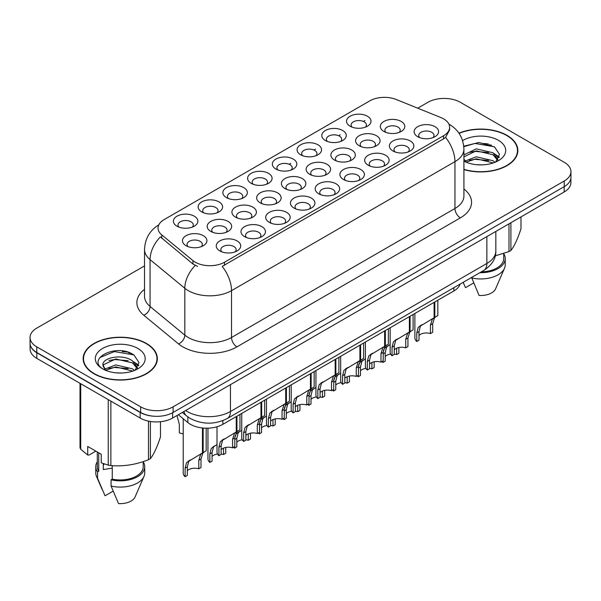 <?xml version="1.0" encoding="UTF-8"?>
<svg xmlns="http://www.w3.org/2000/svg" width="601" height="601" viewBox="0 0 601 601"><rect width="100%" height="100%" fill="white"/><g stroke="black" fill="none" stroke-linecap="round" stroke-linejoin="round"><path stroke-width="0.9" d="M350.12 126.225L350.12 126.225A12.238 7.069 180 0 1 350.12 116.226A12.238 7.069 180 0 1 367.429 116.226A12.238 7.069 180 0 1 367.429 126.225A12.238 7.069 180 0 1 350.12 126.225M365.423 127.164A7.648 4.417 0 0 0 366.422 124.978A7.648 4.417 0 0 0 364.183 121.853A7.648 4.417 0 0 0 355.845 120.891A7.648 4.417 0 0 0 351.127 124.978A7.648 4.417 0 0 0 352.126 127.164M275.919 169.061L275.919 169.061A12.238 7.069 180 0 1 275.919 159.07A12.238 7.069 180 0 1 293.228 159.07A12.238 7.069 180 0 1 293.228 169.061A12.238 7.069 180 0 1 275.919 169.061M291.222 170A7.648 4.417 0 0 0 292.221 167.814A7.648 4.417 0 0 0 289.983 164.689A7.648 4.417 0 0 0 281.644 163.735A7.648 4.417 0 0 0 276.926 167.814A7.648 4.417 0 0 0 277.925 170M251.188 183.343A12.238 7.069 180 0 1 251.18 183.343A12.238 7.069 180 0 1 251.188 173.351A12.238 7.069 180 0 1 268.497 173.351A12.238 7.069 180 0 1 268.497 183.343A12.238 7.069 180 0 1 251.188 183.343M266.491 184.282A7.648 4.417 0 0 0 267.49 182.095A7.648 4.417 0 0 0 265.251 178.97A7.648 4.417 0 0 0 256.912 178.016A7.648 4.417 0 0 0 252.187 182.095A7.648 4.417 0 0 0 253.194 184.282M226.449 197.624L226.449 197.624A12.238 7.069 180 0 1 226.449 187.632A12.238 7.069 180 0 1 243.766 187.632A12.238 7.069 180 0 1 243.766 197.624A12.238 7.069 180 0 1 226.449 197.624M241.752 198.563A7.648 4.417 0 0 0 242.759 196.377A7.648 4.417 0 0 0 240.513 193.252A7.648 4.417 0 0 0 232.181 192.29A7.648 4.417 0 0 0 227.456 196.377A7.648 4.417 0 0 0 228.455 198.563M300.65 154.78L300.65 154.78A12.238 7.069 180 0 1 300.65 144.788A12.238 7.069 180 0 1 317.967 144.788A12.238 7.069 180 0 1 317.967 154.78A12.238 7.069 180 0 1 300.65 154.78M315.953 155.719A7.648 4.417 0 0 0 316.96 153.533A7.648 4.417 0 0 0 314.714 150.408A7.648 4.417 0 0 0 306.382 149.454A7.648 4.417 0 0 0 301.657 153.533A7.648 4.417 0 0 0 302.656 155.719M325.381 140.506L325.381 140.506A12.238 7.069 180 0 1 325.381 130.507A12.238 7.069 180 0 1 342.698 130.507A12.238 7.069 180 0 1 342.698 140.506A12.238 7.069 180 0 1 325.381 140.506M340.692 141.438A7.648 4.417 0 0 0 341.691 139.252A7.648 4.417 0 0 0 339.452 136.134A7.648 4.417 0 0 0 331.113 135.172A7.648 4.417 0 0 0 326.388 139.252A7.648 4.417 0 0 0 327.395 141.438M201.718 211.905L201.718 211.905A12.238 7.069 180 0 1 201.718 201.906A12.238 7.069 180 0 1 219.027 201.906A12.238 7.069 180 0 1 219.027 211.905A12.238 7.069 180 0 1 201.718 211.905M217.021 212.837A7.648 4.417 0 0 0 218.02 210.65A7.648 4.417 0 0 0 215.782 207.533A7.648 4.417 0 0 0 207.443 206.571A7.648 4.417 0 0 0 202.725 210.65A7.648 4.417 0 0 0 203.724 212.837M176.987 226.186L176.987 226.186A12.238 7.069 180 0 1 176.987 216.187A12.238 7.069 180 0 1 194.296 216.187A12.238 7.069 180 0 1 194.296 226.186A12.238 7.069 180 0 1 176.987 226.186M192.29 227.118A7.648 4.417 0 0 0 193.289 224.932A7.648 4.417 0 0 0 191.05 221.807A7.648 4.417 0 0 0 182.712 220.852A7.648 4.417 0 0 0 177.986 224.932A7.648 4.417 0 0 0 178.993 227.118M383.911 131.454L383.911 131.454A12.238 7.069 180 0 1 383.911 121.455A12.238 7.069 180 0 1 401.22 121.455A12.238 7.069 180 0 1 401.22 131.454A12.238 7.069 180 0 1 383.911 131.454M399.214 132.393A7.648 4.417 0 0 0 400.213 130.207A7.648 4.417 0 0 0 397.975 127.081A7.648 4.417 0 0 0 389.636 126.12A7.648 4.417 0 0 0 384.91 130.207A7.648 4.417 0 0 0 385.917 132.393M359.173 145.735L359.173 145.735A12.238 7.069 180 0 1 359.173 135.736A12.238 7.069 180 0 1 376.489 135.736A12.238 7.069 180 0 1 376.489 145.735A12.238 7.069 180 0 1 359.173 145.735M374.476 146.667A7.648 4.417 0 0 0 375.482 144.48A7.648 4.417 0 0 0 373.244 141.363A7.648 4.417 0 0 0 364.905 140.401A7.648 4.417 0 0 0 360.179 144.48A7.648 4.417 0 0 0 361.186 146.667M284.972 188.571L284.972 188.571A12.238 7.069 180 0 1 284.972 178.58A12.238 7.069 180 0 1 302.288 178.58A12.238 7.069 180 0 1 302.288 188.571A12.238 7.069 180 0 1 284.972 188.571M300.275 189.51A7.648 4.417 0 0 0 301.281 187.324A7.648 4.417 0 0 0 299.043 184.199A7.648 4.417 0 0 0 290.704 183.245A7.648 4.417 0 0 0 285.978 187.324A7.648 4.417 0 0 0 286.985 189.51M334.441 160.009L334.441 160.009A12.238 7.069 180 0 1 334.441 150.017A12.238 7.069 180 0 1 351.75 150.017A12.238 7.069 180 0 1 351.75 160.009A12.238 7.069 180 0 1 334.441 160.009M349.744 160.948A7.648 4.417 0 0 0 350.744 158.762A7.648 4.417 0 0 0 348.505 155.636A7.648 4.417 0 0 0 340.166 154.682A7.648 4.417 0 0 0 335.448 158.762A7.648 4.417 0 0 0 336.447 160.948M309.71 174.29L309.71 174.29A12.238 7.069 180 0 1 309.71 164.298A12.238 7.069 180 0 1 327.019 164.298A12.238 7.069 180 0 1 327.019 174.29A12.238 7.069 180 0 1 309.71 174.29M325.013 175.229A7.648 4.417 0 0 0 326.012 173.043A7.648 4.417 0 0 0 323.774 169.918A7.648 4.417 0 0 0 315.435 168.964A7.648 4.417 0 0 0 310.709 173.043A7.648 4.417 0 0 0 311.716 175.229M210.771 231.408L210.771 231.408A12.238 7.069 180 0 1 210.771 221.416A12.238 7.069 180 0 1 228.087 221.416A12.238 7.069 180 0 1 228.087 231.408A12.238 7.069 180 0 1 210.771 231.408M226.074 232.347A7.648 4.417 0 0 0 227.08 230.16A7.648 4.417 0 0 0 224.842 227.035A7.648 4.417 0 0 0 216.503 226.081A7.648 4.417 0 0 0 211.777 230.16A7.648 4.417 0 0 0 212.784 232.347M235.509 217.134L235.509 217.134A12.238 7.069 180 0 1 235.509 207.135A12.238 7.069 180 0 1 252.818 207.135A12.238 7.069 180 0 1 252.818 217.134A12.238 7.069 180 0 1 235.509 217.134M250.812 218.065A7.648 4.417 0 0 0 251.811 215.879A7.648 4.417 0 0 0 249.573 212.762A7.648 4.417 0 0 0 241.234 211.8A7.648 4.417 0 0 0 236.509 215.879A7.648 4.417 0 0 0 237.515 218.065M260.241 202.853L260.241 202.853A12.238 7.069 180 0 1 260.241 192.853A12.238 7.069 180 0 1 277.549 192.853A12.238 7.069 180 0 1 277.549 202.853A12.238 7.069 180 0 1 260.241 202.853M275.543 203.792A7.648 4.417 0 0 0 276.55 201.605A7.648 4.417 0 0 0 274.304 198.48A7.648 4.417 0 0 0 265.965 197.519A7.648 4.417 0 0 0 261.247 201.605A7.648 4.417 0 0 0 262.246 203.792M186.04 245.689L186.04 245.689A12.238 7.069 180 0 1 186.04 235.697A12.238 7.069 180 0 1 203.348 235.697A12.238 7.069 180 0 1 203.348 245.689A12.238 7.069 180 0 1 186.04 245.689M201.343 246.628A7.648 4.417 0 0 0 202.349 244.442A7.648 4.417 0 0 0 200.103 241.317A7.648 4.417 0 0 0 191.764 240.362A7.648 4.417 0 0 0 187.046 244.442A7.648 4.417 0 0 0 188.045 246.628M244.562 236.636L244.562 236.636A12.238 7.069 180 0 1 244.562 226.645A12.238 7.069 180 0 1 261.871 226.645A12.238 7.069 180 0 1 261.871 236.636A12.238 7.069 180 0 1 244.562 236.636M259.865 237.575A7.648 4.417 0 0 0 260.872 235.389A7.648 4.417 0 0 0 258.625 232.264A7.648 4.417 0 0 0 250.294 231.31A7.648 4.417 0 0 0 245.569 235.389A7.648 4.417 0 0 0 246.568 237.575M269.293 222.362L269.293 222.362A12.238 7.069 180 0 1 269.293 212.363A12.238 7.069 180 0 1 286.609 212.363A12.238 7.069 180 0 1 286.609 222.362A12.238 7.069 180 0 1 269.293 222.362M284.596 223.294A7.648 4.417 0 0 0 285.603 221.108A7.648 4.417 0 0 0 283.364 217.99A7.648 4.417 0 0 0 275.025 217.029A7.648 4.417 0 0 0 270.3 221.108A7.648 4.417 0 0 0 271.306 223.294M294.032 208.081L294.032 208.081A12.238 7.069 180 0 1 294.032 198.082A12.238 7.069 180 0 1 311.341 198.082A12.238 7.069 180 0 1 311.341 208.081A12.238 7.069 180 0 1 294.032 208.081M309.335 209.02A7.648 4.417 0 0 0 310.334 206.834A7.648 4.417 0 0 0 308.095 203.709A7.648 4.417 0 0 0 299.756 202.747A7.648 4.417 0 0 0 295.038 206.834A7.648 4.417 0 0 0 296.038 209.02M318.763 193.8L318.763 193.8A12.238 7.069 180 0 1 318.763 183.808A12.238 7.069 180 0 1 336.072 183.808A12.238 7.069 180 0 1 336.072 193.8A12.238 7.069 180 0 1 318.763 193.8M334.066 194.739A7.648 4.417 0 0 0 335.073 192.553A7.648 4.417 0 0 0 332.826 189.428A7.648 4.417 0 0 0 324.495 188.474A7.648 4.417 0 0 0 319.77 192.553A7.648 4.417 0 0 0 320.769 194.739M343.494 179.519L343.494 179.519A12.238 7.069 180 0 1 343.494 169.527A12.238 7.069 180 0 1 360.81 169.527A12.238 7.069 180 0 1 360.81 179.519A12.238 7.069 180 0 1 343.494 179.519M358.797 180.458A7.648 4.417 0 0 0 359.804 178.272A7.648 4.417 0 0 0 357.565 175.146A7.648 4.417 0 0 0 349.226 174.192A7.648 4.417 0 0 0 344.501 178.272A7.648 4.417 0 0 0 345.507 180.458M368.233 165.237L368.233 165.237A12.238 7.069 180 0 1 368.233 155.246A12.238 7.069 180 0 1 385.542 155.246A12.238 7.069 180 0 1 385.542 165.237A12.238 7.069 180 0 1 368.233 165.237M383.536 166.176A7.648 4.417 0 0 0 384.535 163.99A7.648 4.417 0 0 0 382.296 160.865A7.648 4.417 0 0 0 373.957 159.911A7.648 4.417 0 0 0 369.239 163.99A7.648 4.417 0 0 0 370.239 166.176M392.964 150.964L392.964 150.964A12.238 7.069 180 0 1 392.964 140.965A12.238 7.069 180 0 1 410.273 140.965A12.238 7.069 180 0 1 410.273 150.964A12.238 7.069 180 0 1 392.964 150.964M408.267 151.895A7.648 4.417 0 0 0 409.273 149.709A7.648 4.417 0 0 0 407.027 146.591A7.648 4.417 0 0 0 398.696 145.63A7.648 4.417 0 0 0 393.971 149.709A7.648 4.417 0 0 0 394.97 151.895M417.695 136.682L417.695 136.682A12.238 7.069 180 0 1 417.695 126.683A12.238 7.069 180 0 1 435.011 126.683A12.238 7.069 180 0 1 435.011 136.682A12.238 7.069 180 0 1 417.695 136.682M432.998 137.621A7.648 4.417 0 0 0 434.005 135.435A7.648 4.417 0 0 0 431.766 132.31A7.648 4.417 0 0 0 423.427 131.349A7.648 4.417 0 0 0 418.702 135.435A7.648 4.417 0 0 0 419.708 137.621M219.831 250.917L219.831 250.917A12.238 7.069 180 0 1 219.831 240.926A12.238 7.069 180 0 1 237.14 240.926A12.238 7.069 180 0 1 237.14 250.917A12.238 7.069 180 0 1 219.831 250.917M235.134 251.857A7.648 4.417 0 0 0 236.133 249.67A7.648 4.417 0 0 0 233.894 246.545A7.648 4.417 0 0 0 225.555 245.591A7.648 4.417 0 0 0 220.837 249.67A7.648 4.417 0 0 0 221.837 251.857M440.833 117.526A20.659 11.922 180 0 1 443.591 118.863A20.659 11.922 180 0 1 449.638 127.292A20.659 11.922 180 0 1 443.591 135.728L224.496 262.216A20.659 11.922 180 0 1 192.966 260.624L161.774 234.908A20.659 11.922 180 0 1 158.04 228.072A20.659 11.922 180 0 1 164.088 219.635L369.833 100.848A20.659 11.922 180 0 1 396.284 99.518L440.833 117.526M460.178 284.055A22.951 13.252 180 0 1 453.86 290.959L222.881 424.314A22.951 13.252 180 0 1 187.85 422.548L178.362 414.728M463.912 169.587A37.104 21.426 0 0 0 517.859 150.498A37.104 21.426 0 0 0 506.989 135.353A37.104 21.426 0 0 0 458.931 133.174M146.486 343.487A37.104 21.426 0 0 0 106.046 338.844A37.104 21.426 0 0 0 83.141 358.639A37.104 21.426 0 0 0 94.011 373.784A37.104 21.426 0 0 0 134.444 378.427A37.104 21.426 0 0 0 157.349 358.639A37.104 21.426 0 0 0 146.486 343.487M83.524 360.57A37.104 21.426 0 0 0 83.396 361.133M449.638 127.292L449.638 129.824L445.589 137.389L443.591 138.839L222.167 266.378A26.775 15.461 60 0 1 231.528 290.644A30.606 17.669 180 0 1 188.248 290.644A30.606 17.669 180 0 1 184.815 288.285L150.062 259.624A30.606 17.669 180 0 1 144.525 249.49L144.525 296.338A30.606 17.669 0 0 0 150.062 306.472L184.815 335.133A30.606 17.669 0 0 0 188.248 337.492A30.606 17.669 0 0 0 231.528 337.492L454.949 208.502A30.606 17.669 0 0 0 463.912 196.009L463.912 149.153A30.606 17.669 180 0 1 454.949 161.646A26.775 15.461 -120 0 0 445.589 137.389M144.525 265.912L36.774 328.123A22.951 13.252 0 0 0 30.05 337.492L30.05 343.118A22.951 13.252 0 0 0 36.774 352.486L140.642 412.451A22.951 13.252 0 0 0 173.103 412.451L564.226 186.633A22.951 13.252 0 0 0 570.95 177.265L570.95 171.646A22.951 13.252 0 0 0 564.226 162.278L460.358 102.305A22.951 13.252 0 0 0 427.897 102.305L417.725 108.18M197.601 266.378L192.966 264.034L160.384 236.907A26.775 17.91 129.5 0 0 150.062 259.624L150.062 306.472A7.648 5.116 -50.5 0 1 143.797 315.255A38.254 22.087 180 0 1 144.525 289.336M30.05 337.492A22.951 13.252 0 0 0 36.774 346.86L140.642 406.832A22.951 13.252 0 0 0 173.103 406.832L564.226 181.014A22.951 13.252 0 0 0 570.95 171.646M157.101 361.133A37.104 21.426 0 0 0 156.966 360.57M517.604 153A37.104 21.426 0 0 0 517.476 152.429M130.92 353.32A30.606 17.669 0 0 0 128.629 352.892M491.43 145.187A30.606 17.669 0 0 0 489.139 144.751M30.103 344.027L30.103 349.016A22.951 13.252 0 0 0 36.826 358.391L140.153 418.041A22.951 13.252 0 0 0 172.615 418.041L564.174 191.974A22.951 13.252 0 0 0 570.897 182.606L570.897 178.174M30.215 344.719A22.951 13.252 0 0 0 36.826 352.764L140.153 412.421A22.951 13.252 0 0 0 154.089 416.238M217.006 426.77L217.006 452.065A11.479 6.626 180 0 0 218.907 455.708L218.907 447.144L220.372 441.585L236.238 431.961L236.238 416.606M236.944 416.192L236.944 431.556L237.988 430.947L236.599 432.217L234.803 437.964L234.803 446.535L232.579 447.82L232.579 439.248L234.435 433.464L236.899 431.578M239.964 414.457L239.964 429.813L236.944 431.556M224.278 438.873L222.054 440.15L224.278 438.873L222.535 440.338L221.13 445.859L221.13 454.424L218.907 455.708M232.579 447.82A8.414 4.861 0 0 0 221.13 449.698M183.222 418.732L183.222 473.07A11.479 6.626 180 0 0 185.116 476.721L185.116 468.149L186.58 462.59L202.447 452.966L202.447 427.972M203.153 428.047L203.153 452.561L204.205 451.96L202.807 453.222L201.012 458.976L201.012 467.54L198.788 468.825L198.788 460.261L200.644 454.476L203.108 452.591M206.173 428.197L206.173 450.818L203.153 452.561M190.487 459.878L188.263 461.155L190.487 459.878L188.744 461.343L187.339 466.864L187.339 475.436L185.116 476.721M198.788 468.825A8.414 4.861 0 0 0 187.339 470.711M176.964 415.531L179.323 424.291L179.323 432.855A11.479 6.626 180 0 0 183.222 433.802M463.912 169.339A36.721 21.2 0 0 0 517.476 150.498A36.721 21.2 0 0 0 506.718 135.51A36.721 21.2 0 0 0 459.081 133.384M476.578 164.697L482.408 164.869M465.136 161.038L476.277 156.786L492.985 160.692L495.006 162.323M466.166 162.105L476.277 158.769L493.346 162.931M463.912 159.01L466.316 162.247M463.912 154.87L476.277 148.853L492.985 152.759L497.951 159.626M463.912 156.853L476.277 150.836L492.985 154.742L497.56 160.144M462.59 140.626A24.949 14.401 0 0 1 498.394 140.318A24.949 14.401 0 0 1 498.394 160.685A24.949 14.401 0 0 1 463.912 161.121L464.002 161.173M495.6 162.075L499.506 154.404L494.563 146.952L478.929 142.49L463.762 146.216M495.247 255.838L508.994 251.586A41.311 23.852 0 0 0 510.91 250.482C514.253 246.297 517.611 239.055 520.992 228.763L520.992 216.908M471.582 277.474L479.072 295.459A15.303 8.835 0 0 0 495.6 288.818L504.509 268.241A24.483 14.131 0 0 0 505.238 264.816L505.238 258.565A24.483 14.131 0 0 0 503.706 253.652M471.582 277.917A24.483 14.131 0 0 0 504.509 268.241M479.861 272.696A24.483 14.131 0 0 0 505.238 258.565M481.378 271.817A22.951 13.252 0 0 0 503.706 258.565L503.706 253.479M510.91 222.731L510.91 250.482M508.994 251.586L508.994 223.835M463.191 282.538L465.55 287.654L473.618 282.988M463.807 146.682L474.918 143.444L494.225 146.727M469.419 152.376L474.918 151.377L488.703 152.556M496.246 155.779L498.965 157.778M469.419 160.309L474.918 159.31L488.703 160.49M494.172 153.638L499.228 157.019M94.282 373.627A36.721 21.2 0 0 0 134.301 378.224A36.721 21.2 0 0 0 156.966 358.639A36.721 21.2 0 0 0 146.216 343.644A36.721 21.2 0 0 0 106.189 339.047A36.721 21.2 0 0 0 83.524 358.639A36.721 21.2 0 0 0 94.282 373.627M104.168 463.912A17.294 9.984 0 0 0 103.297 465.61M103.297 463.604L103.297 469.569L112.252 468.111M116.068 372.838L121.898 373.011M104.627 369.179L115.768 364.927L132.475 368.834L134.496 370.456M105.656 370.246L115.768 366.91L132.844 371.072M102.951 364.987L105.814 370.381M102.981 365.498C101.163 357.813 122.243 353.26 132.475 360.9L137.441 367.767M103.064 365.994L103.537 364.717L115.768 358.977L132.475 362.884L137.051 368.278M135.09 370.216L138.996 362.538L134.053 355.093C116.549 342.51 85.447 359.09 103.41 369.254L103.492 369.307M137.884 348.452A24.949 14.401 0 0 0 102.606 348.452A24.949 14.401 0 0 0 102.606 368.819A24.949 14.401 0 0 0 137.884 368.819A24.949 14.401 0 0 0 137.884 348.452M95.837 451.126L88.971 455.092L87.716 455.002L87.716 446.445L101.246 454.251L101.246 462.815L108.248 465.144A41.311 23.852 0 0 0 110.869 465.55C123.355 466.639 135.894 464.701 148.485 459.727A41.311 23.852 0 0 0 150.4 458.623C153.743 454.439 157.109 447.197 160.482 436.904L160.482 421.714M112.252 465.64L112.252 479.125L111.072 479.808L111.072 486.059L118.562 503.593A15.303 8.835 0 0 0 135.09 496.959L144 476.383A24.483 14.131 0 0 0 144.728 472.949L144.728 466.707A24.483 14.131 0 0 0 143.196 461.786M111.072 486.059A24.483 14.131 0 0 0 144 476.383M111.072 479.808A24.483 14.131 0 0 0 144.728 466.707M112.252 479.125A22.951 13.252 0 0 0 143.196 466.707L143.196 461.621M80.008 383.318L80.008 447.73A41.311 23.852 0 0 0 80.714 449.24L87.716 455.002M150.4 421.466L150.4 458.623M148.485 459.727L148.485 421.113M80.714 383.723L80.714 449.24M108.248 465.144L108.248 399.627M110.869 401.137L110.869 465.55M105.4 370.396L103.026 365.806M97.294 461.786A24.483 14.131 0 0 0 95.762 466.707L95.762 472.949A24.483 14.131 0 0 0 96.491 476.383A24.483 14.131 0 0 0 97.55 478.246L105.04 495.787L113.108 491.13M97.55 478.246L97.55 472.003L98.729 471.319L98.729 452.801M95.762 466.707A24.483 14.131 0 0 0 97.55 472.003M97.294 451.967L97.294 466.707A22.951 13.252 0 0 0 98.729 471.319M99.758 357.595L114.408 351.585L133.715 354.868M108.909 360.51L114.408 359.518L128.193 360.698M135.736 363.913L138.455 365.919M108.909 368.443L114.408 367.451L128.193 368.631M133.662 361.779L138.718 365.16M241.745 413.428L241.745 437.783A11.479 6.626 180 0 0 243.638 441.435L243.638 432.863L245.103 427.303L260.969 417.68L260.969 402.324M261.683 401.919L261.683 417.274L262.727 416.673L261.33 417.935L259.534 423.682L259.534 432.254L257.311 433.539L257.311 424.967L259.166 419.182L261.63 417.297M264.695 400.176L264.695 415.531L261.683 417.274M249.009 424.591L246.786 425.869L249.009 424.591L247.266 426.056L245.862 431.578L245.862 440.15L243.638 441.435M257.311 433.539A8.414 4.861 0 0 0 245.862 435.425M266.476 399.147L266.476 423.502A11.479 6.626 180 0 0 268.369 427.153L268.369 418.581L269.834 413.022L285.708 403.399L285.708 388.043M286.414 387.637L286.414 402.993L287.458 402.392L286.068 403.654L284.273 409.409L284.273 417.973L282.042 419.258L282.042 410.693L283.905 404.909L286.369 403.023M289.427 385.895L289.427 401.25L286.414 402.993M273.74 410.31L271.524 411.587L273.74 410.31L271.998 411.775L270.6 417.297L270.6 425.869L268.369 427.153M282.042 419.258A8.414 4.861 0 0 0 270.6 421.143M291.207 384.865L291.207 409.221A11.479 6.626 180 0 0 293.108 412.872L293.108 404.308L294.573 398.748L310.439 389.125L310.439 373.762M311.145 373.356L311.145 388.712L312.189 388.111L310.8 389.373L309.004 395.127L309.004 403.692L306.78 404.976L306.78 396.412L308.636 390.627L311.1 388.742M314.158 371.613L314.158 386.976L311.145 388.712M298.472 396.029L296.255 397.314L298.472 396.029L296.736 397.494L295.331 403.023L295.331 411.587L293.108 412.872M306.78 404.976A8.414 4.861 0 0 0 295.331 406.862M315.946 370.584L315.946 394.947A11.479 6.626 180 0 0 317.839 398.591L317.839 390.026L319.304 384.467L335.17 374.844L335.17 359.488M335.876 359.075L335.876 374.431L336.928 373.83L335.531 375.099L333.735 380.846L333.735 389.41L331.512 390.703L331.512 382.131L333.367 376.346L335.831 374.461M338.896 357.332L338.896 372.695L335.876 374.431M323.21 381.748L320.987 383.032L323.21 381.748L321.467 383.22L320.063 388.742L320.063 397.306L317.839 398.591M331.512 390.703A8.414 4.861 0 0 0 320.063 392.581M207.954 428.175L207.954 458.788A11.479 6.626 180 0 0 209.847 462.439L209.847 453.875L211.312 448.316L217.006 444.56M225.751 447.467L225.751 453.259L223.519 454.544L223.519 448.143M215.218 445.596L213.002 446.881L215.218 445.596L213.475 447.061L212.078 452.591L212.078 461.155L209.847 462.439M223.519 454.544A8.414 4.861 0 0 0 221.13 454.033M217.539 454.055A8.414 4.861 0 0 0 212.078 456.429M234.893 436.581L236.05 434.035L241.745 430.286M250.482 433.193L250.482 438.978L248.258 440.27L248.258 433.862M234.585 446.663L234.585 448.158A11.479 6.626 180 0 1 233.669 447.189M239.949 431.315L237.733 432.6L239.949 431.315L238.214 432.788L236.809 438.309L236.809 446.874L234.585 448.158M248.258 440.27A8.414 4.861 0 0 0 245.862 439.752M242.271 439.774A8.414 4.861 0 0 0 236.809 442.148M259.624 422.3L260.781 419.753L266.476 416.005M275.213 418.912L275.213 424.704L272.989 425.989L272.989 419.581M259.316 432.382L259.316 433.877A11.479 6.626 180 0 1 258.4 432.908M264.688 417.034L262.464 418.319L264.688 417.034L262.945 418.506L261.54 424.028L261.54 432.592L259.316 433.877M272.989 425.989A8.414 4.861 0 0 0 270.6 425.47M267.009 425.5A8.414 4.861 0 0 0 261.54 427.867M284.356 408.019L285.513 405.472L291.207 401.723M299.952 404.631L299.952 410.423L297.72 411.708L297.72 405.299M284.048 418.101L284.048 419.603A11.479 6.626 180 0 1 283.131 418.634M289.419 402.76L287.203 404.037L289.419 402.76L287.676 404.225L286.279 409.747L286.279 418.319L284.048 419.603M297.72 411.708A8.414 4.861 0 0 0 295.331 411.197M291.74 411.219A8.414 4.861 0 0 0 286.279 413.593M340.677 356.303L340.677 380.666A11.479 6.626 180 0 0 342.57 384.309L342.57 375.745L344.035 370.186L359.909 360.562L359.909 345.207M360.615 344.794L360.615 360.157L361.659 359.548L360.269 360.818L358.474 366.565L358.474 375.137L356.243 376.421L356.243 367.85L358.106 362.065L360.57 360.179M363.628 343.058L363.628 358.414L360.615 360.157M347.941 367.466L345.725 368.751L347.941 367.466L346.199 368.939L344.801 374.461L344.801 383.025L342.57 384.309M356.243 376.421A8.414 4.861 0 0 0 344.801 378.299M365.408 342.029L365.408 366.385A11.479 6.626 180 0 0 367.309 370.036L367.309 361.464L368.774 355.905L384.64 346.281L384.64 330.926M385.346 330.52L385.346 345.875L386.39 345.274L385.001 346.537L383.205 352.284L383.205 360.855L380.981 362.14L380.981 353.568L382.837 347.784L385.301 345.898M388.359 328.777L388.359 344.133L385.346 345.875M372.673 353.193L370.456 354.47L372.673 353.193L370.937 354.658L369.532 360.179L369.532 368.751L367.309 370.036M380.981 362.14A8.414 4.861 0 0 0 369.532 364.026M390.147 327.748L390.147 352.103A11.479 6.626 180 0 0 392.04 355.754L392.04 347.183L393.505 341.623L409.371 332L409.371 316.644M410.077 316.239L410.077 331.594L411.129 330.993L409.732 332.255L407.936 338.01L407.936 346.574L405.713 347.859L405.713 339.295L407.568 333.51L410.032 331.624M413.097 314.496L413.097 329.851L410.077 331.594M397.411 338.911L395.188 340.189L397.411 338.911L395.668 340.376L394.264 345.898L394.264 354.47L392.04 355.754M405.713 347.859A8.414 4.861 0 0 0 394.264 349.744M414.878 313.467L414.878 337.822A11.479 6.626 180 0 0 416.771 341.473L416.771 332.909L418.236 327.35L434.11 317.726L434.11 302.363M434.816 301.957L434.816 317.313L435.86 316.712L434.47 317.974L432.675 323.729L432.675 332.293L430.444 333.578L430.444 325.013L432.307 319.229L434.771 317.343M437.828 300.215L437.828 315.578L434.816 317.313M422.142 324.63L419.926 325.915L422.142 324.63L420.399 326.095L419.002 331.617L419.002 340.189L416.771 341.473M430.444 333.578A8.414 4.861 0 0 0 419.002 335.463M309.094 393.738L310.251 391.191L315.946 387.442M324.683 390.349L324.683 396.142L322.459 397.426L322.459 391.018M308.786 403.819L308.786 405.322A11.479 6.626 180 0 1 307.87 404.353M314.15 388.479L311.934 389.756L314.15 388.479L312.415 389.944L311.01 395.466L311.01 404.037L308.786 405.322M322.459 397.426A8.414 4.861 0 0 0 320.063 396.915M316.472 396.938A8.414 4.861 0 0 0 311.01 399.312M333.825 379.456L334.982 376.917L340.677 373.161M349.414 376.068L349.414 381.86L347.19 383.145L347.19 376.744M333.517 389.538L333.517 391.041A11.479 6.626 180 0 1 332.601 390.072M338.889 374.198L336.665 375.482L338.889 374.198L337.146 375.663L335.741 381.184L335.741 389.756L333.517 391.041M347.19 383.145A8.414 4.861 0 0 0 344.801 382.634M341.21 382.657A8.414 4.861 0 0 0 335.741 385.031M358.557 365.183L359.714 362.636L365.408 358.887M374.153 361.787L374.153 367.579L371.921 368.871L371.921 362.463M358.249 375.264L358.249 376.759A11.479 6.626 180 0 1 357.332 375.79M363.62 359.916L361.404 361.201L363.62 359.916L361.877 361.389L360.48 366.91L360.48 375.475L358.249 376.759M371.921 368.871A8.414 4.861 0 0 0 369.532 368.353M365.941 368.375A8.414 4.861 0 0 0 360.48 370.749M383.295 350.901L384.452 348.355L390.147 344.606M398.884 347.513L398.884 353.305L396.66 354.59L396.66 348.182M382.987 360.983L382.987 362.478A11.479 6.626 180 0 1 382.071 361.509M388.351 345.635L386.135 346.92L388.351 345.635L386.616 347.108L385.211 352.629L385.211 361.193L382.987 362.478M396.66 354.59A8.414 4.861 0 0 0 394.264 354.072M390.673 354.102A8.414 4.861 0 0 0 385.211 356.468M224.496 262.216L224.496 265.334M192.966 260.624L192.966 264.034M161.774 234.908L161.774 238.312M443.591 135.728L443.591 138.839M453.86 287.706L453.86 290.959M187.85 416.914L187.85 422.548M222.881 420.617L222.881 424.314M236.937 346.86A7.648 4.417 60 0 1 231.528 337.492L231.528 290.644L454.949 161.646L454.949 208.502A7.648 4.417 60 0 0 460.358 217.87L236.937 346.86A38.254 22.087 180 0 1 182.839 346.86A38.254 22.087 180 0 1 178.55 343.915L143.797 315.255M195.25 265.447A26.775 17.91 129.5 0 0 184.815 288.285L184.815 335.133A7.648 5.116 -50.5 0 1 178.55 343.915M289.171 164.283L290.741 163.382M313.91 150.002L315.472 149.101M338.641 135.728L340.211 134.819M363.372 121.447L364.942 120.538M463.912 188.999A38.254 22.087 180 0 1 460.358 217.87M173.103 406.832L173.103 412.451M140.642 406.832L140.642 412.451M564.226 181.014L564.226 186.633M36.774 346.86L36.774 352.486M185.604 410.543A30.606 17.669 0 0 0 187.166 411.512A30.606 17.669 0 0 0 230.446 411.512L486.87 263.471A30.606 17.669 0 0 0 495.833 250.978C496.058 258.573 492.009 265.071 483.7 270.473L227.276 418.521A15.303 8.835 60 0 0 230.446 411.512L230.446 384.655M486.87 236.606L486.87 263.471A15.303 8.835 60 0 1 483.7 270.473M183.974 411.482A15.303 10.232 129.5 0 0 186.535 415.892L182.336 412.429M564.174 191.974L564.174 186.671M172.615 418.041L172.615 412.722M140.153 418.041L140.153 412.421M36.826 358.391L36.826 352.764M232.579 439.248L234.803 437.964M218.907 447.144L221.13 445.859M198.788 460.261L201.012 458.976M185.116 468.149L187.339 466.864M488.425 144.015A30.606 17.669 0 0 0 482.806 143.489M127.915 352.156A30.606 17.669 0 0 0 122.296 351.63M257.311 424.967L259.534 423.682M243.638 432.863L245.862 431.578M282.042 410.693L284.273 409.409M268.369 418.581L270.6 417.297M306.78 396.412L309.004 395.127M293.108 404.308L295.331 403.023M331.512 382.131L333.735 380.846M317.839 390.026L320.063 388.742M209.847 453.875L212.078 452.591M234.803 439.466L236.809 438.309M259.534 425.185L261.54 424.028M284.273 410.904L286.279 409.747M356.243 367.85L358.474 366.565M342.57 375.745L344.801 374.461M380.981 353.568L383.205 352.284M367.309 361.464L369.532 360.179M405.713 339.295L407.936 338.01M392.04 347.183L394.264 345.898M430.444 325.013L432.675 323.729M416.771 332.909L419.002 331.617M309.004 396.622L311.01 395.466M333.735 382.349L335.741 381.184M358.474 368.067L360.48 366.91M383.205 353.786L385.211 352.629M463.912 149.153C463.394 138.155 458.555 129.899 449.405 124.407L448.894 124.114M159.04 224.736C149.882 230.236 145.044 238.484 144.525 249.49M227.276 418.521C214.963 424.704 202.65 424.704 190.337 418.521L186.535 415.892M495.833 250.978L495.833 231.438M517.476 153.571L517.476 150.498M156.966 361.704L156.966 358.639M102.215 489.605L96.491 476.383M83.524 361.704L83.524 358.639"/></g></svg>
